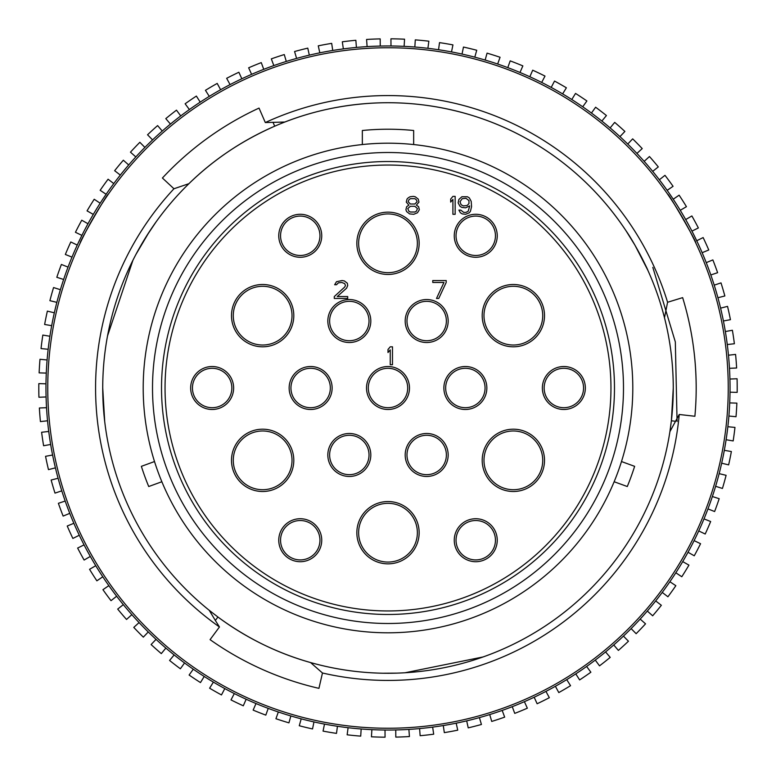 <?xml version="1.0" encoding="UTF-8"?>
<svg xmlns="http://www.w3.org/2000/svg" width="776" height="776" viewBox="0 0 776 776"><rect width="100%" height="100%" fill="white"/><g stroke="black" fill="none" stroke-linecap="round" stroke-linejoin="round"><path stroke-width="1.16" d="M108.3 194.262C108.087 192.128 78.405 243.548 80.364 242.645C78.415 243.528 108.097 192.108 108.3 194.262M695.635 242.645C697.585 243.528 667.903 192.108 667.7 194.262C667.913 192.128 697.595 243.548 695.635 242.645M47.753 388A340.247 340.247 0 0 1 388 47.753A340.247 340.247 0 0 1 728.247 388A340.247 340.247 0 0 1 388 728.247A340.247 340.247 0 0 1 47.753 388M46.085 396.953A342.041 342.041 0 0 1 45.959 388A342.041 342.041 0 0 1 551.202 87.416A342.041 342.041 0 0 1 562.629 93.896A342.041 342.041 0 0 1 268.215 708.381A342.041 342.041 0 0 1 224.797 688.584A342.041 342.041 0 0 1 213.371 682.104A342.041 342.041 0 0 1 46.085 396.953L38.926 397.254A349.2 349.2 0 0 1 38.829 383.625L45.988 383.819M647.834 270.242L635.049 245.361L626.154 230.967C635.913 244.915 648.542 271.144 647.834 270.242M372.49 672.85L377.291 673.064M382.549 673.219L396.972 673.132M388 728.247L382.384 728.198M368.066 727.665L362.276 727.277M362.14 727.257L360.064 727.093M135.984 254.334L149.196 231.956L156.102 221.858L146.46 236.214M143.754 240.608L140.951 245.361M675.644 421.281L671.376 420.786A285.267 285.267 0 0 0 673.267 388L671.376 420.786L669.911 431.64L679.233 414.481L694.889 416.266A308.188 308.188 0 0 0 682.647 297.635C691.62 326.871 696.13 356.989 696.188 388M483.099 656.952L405.072 672.753M104.702 421.475L102.733 388A285.267 285.267 0 0 1 188.917 183.679L173.96 188.752A292.436 292.436 0 0 0 219.453 626.969L215.35 620.47L217.92 617.017C246.71 638.163 277.604 653.343 310.594 662.568A285.267 285.267 0 0 0 669.911 431.64M388 673.267A285.267 285.267 0 0 1 217.92 617.017L209.248 610.324L215.35 620.47M404.946 672.763A285.267 285.267 0 0 0 584.008 595.27M682.647 297.635L667.583 302.262A292.436 292.436 0 0 0 265.314 122.55L284.84 122.036A285.267 285.267 0 0 1 664.479 317.753C670.28 340.441 673.209 363.857 673.267 388A285.267 285.267 0 0 0 664.596 318.189M188.917 183.679C213.4 159.72 241.996 140.553 274.704 126.197A285.267 285.267 0 0 0 209.248 610.324M107.534 335.882L132.929 260.27M272.997 122.249L274.704 126.197C304.929 113.053 337.056 105.4 371.083 103.237C404.17 101.249 436.975 105.041 469.499 114.625C499.152 123.462 526.807 136.886 552.454 154.899C581.699 175.589 606.269 200.945 626.154 230.967M143.201 388A244.799 244.799 0 0 1 388 143.201A244.799 244.799 0 0 1 632.799 388A244.799 244.799 0 0 1 388 632.799A244.799 244.799 0 0 1 143.201 388M152.513 388A235.487 235.487 0 0 1 388 152.513A235.487 235.487 0 0 1 623.487 388A235.487 235.487 0 0 1 388 623.487A235.487 235.487 0 0 1 152.513 388M614.476 388A226.476 226.476 0 0 1 388 614.476A226.476 226.476 0 0 1 161.524 388A226.476 226.476 0 0 1 388 161.524A226.476 226.476 0 0 1 614.476 388M165.046 388A222.954 222.954 0 0 0 388 610.955A222.954 222.954 0 0 0 610.955 388A222.954 222.954 0 0 0 388 165.046A222.954 222.954 0 0 0 165.046 388M419.156 532.695A31.156 31.156 0 0 1 388 563.851A31.156 31.156 0 0 1 356.844 532.695A31.156 31.156 0 0 1 388 501.538A31.156 31.156 0 0 1 419.156 532.695M544.51 460.343A31.156 31.156 0 0 1 513.353 491.509A31.156 31.156 0 0 1 482.197 460.343A31.156 31.156 0 0 1 513.353 429.186A31.156 31.156 0 0 1 544.51 460.343M293.803 460.343A31.156 31.156 0 0 1 262.647 491.509A31.156 31.156 0 0 1 231.49 460.343A31.156 31.156 0 0 1 262.647 429.186A31.156 31.156 0 0 1 293.803 460.343M293.803 315.657A31.156 31.156 0 0 1 262.647 346.814A31.156 31.156 0 0 1 231.49 315.657A31.156 31.156 0 0 1 262.647 284.491A31.156 31.156 0 0 1 293.803 315.657M233.634 388A21.485 21.485 0 0 1 212.149 409.485A21.485 21.485 0 0 1 190.654 388A21.485 21.485 0 0 1 212.149 366.514A21.485 21.485 0 0 1 233.634 388M332.128 388A21.485 21.485 0 0 1 310.642 409.485A21.485 21.485 0 0 1 289.147 388A21.485 21.485 0 0 1 310.642 366.514A21.485 21.485 0 0 1 332.128 388M370.812 321.022A21.485 21.485 0 0 1 349.316 342.517A21.485 21.485 0 0 1 327.831 321.022A21.485 21.485 0 0 1 349.316 299.536A21.485 21.485 0 0 1 370.812 321.022M370.812 454.978A21.485 21.485 0 0 1 349.316 476.464A21.485 21.485 0 0 1 327.831 454.978A21.485 21.485 0 0 1 349.316 433.483A21.485 21.485 0 0 1 370.812 454.978M448.169 454.978A21.485 21.485 0 0 1 426.684 476.464A21.485 21.485 0 0 1 405.188 454.978A21.485 21.485 0 0 1 426.684 433.483A21.485 21.485 0 0 1 448.169 454.978M497.241 540.212A21.485 21.485 0 0 1 475.746 561.708A21.485 21.485 0 0 1 454.261 540.212A21.485 21.485 0 0 1 475.746 518.727A21.485 21.485 0 0 1 497.241 540.212M321.739 540.212A21.485 21.485 0 0 1 300.254 561.708A21.485 21.485 0 0 1 278.759 540.212A21.485 21.485 0 0 1 300.254 518.727A21.485 21.485 0 0 1 321.739 540.212M321.739 235.788A21.485 21.485 0 0 1 300.254 257.273A21.485 21.485 0 0 1 278.759 235.788A21.485 21.485 0 0 1 300.254 214.292A21.485 21.485 0 0 1 321.739 235.788M585.346 388A21.485 21.485 0 0 1 563.851 409.485A21.485 21.485 0 0 1 542.366 388A21.485 21.485 0 0 1 563.851 366.514A21.485 21.485 0 0 1 585.346 388M486.853 388A21.485 21.485 0 0 1 465.357 409.485A21.485 21.485 0 0 1 443.872 388A21.485 21.485 0 0 1 465.357 366.514A21.485 21.485 0 0 1 486.853 388M448.169 321.022A21.485 21.485 0 0 1 426.684 342.517A21.485 21.485 0 0 1 405.188 321.022A21.485 21.485 0 0 1 426.684 299.536A21.485 21.485 0 0 1 448.169 321.022M544.51 315.657A31.156 31.156 0 0 1 513.353 346.814A31.156 31.156 0 0 1 482.197 315.657A31.156 31.156 0 0 1 513.353 284.491A31.156 31.156 0 0 1 544.51 315.657M497.241 235.788A21.485 21.485 0 0 1 475.746 257.273A21.485 21.485 0 0 1 454.261 235.788A21.485 21.485 0 0 1 475.746 214.292A21.485 21.485 0 0 1 497.241 235.788M419.156 243.305A31.156 31.156 0 0 1 388 274.462A31.156 31.156 0 0 1 356.844 243.305A31.156 31.156 0 0 1 388 212.149A31.156 31.156 0 0 1 419.156 243.305M409.485 388A21.485 21.485 0 0 1 388 409.485A21.485 21.485 0 0 1 366.514 388A21.485 21.485 0 0 1 388 366.514A21.485 21.485 0 0 1 409.485 388M358.628 532.695A29.372 29.372 0 0 0 388 562.067A29.372 29.372 0 0 0 417.372 532.695A29.372 29.372 0 0 0 388 503.323A29.372 29.372 0 0 0 358.628 532.695M483.981 460.343A29.372 29.372 0 0 0 513.353 489.714A29.372 29.372 0 0 0 542.725 460.343A29.372 29.372 0 0 0 513.353 430.981A29.372 29.372 0 0 0 483.981 460.343M233.275 460.343A29.372 29.372 0 0 0 262.647 489.714A29.372 29.372 0 0 0 292.019 460.343A29.372 29.372 0 0 0 262.647 430.981A29.372 29.372 0 0 0 233.275 460.343M233.275 315.657A29.372 29.372 0 0 0 262.647 345.019A29.372 29.372 0 0 0 292.019 315.657A29.372 29.372 0 0 0 262.647 286.286A29.372 29.372 0 0 0 233.275 315.657M192.448 388A19.701 19.701 0 0 0 212.149 407.701A19.701 19.701 0 0 0 231.849 388A19.701 19.701 0 0 0 212.149 368.299A19.701 19.701 0 0 0 192.448 388M290.942 388A19.701 19.701 0 0 0 310.642 407.701A19.701 19.701 0 0 0 330.334 388A19.701 19.701 0 0 0 310.642 368.299A19.701 19.701 0 0 0 290.942 388M329.625 321.022A19.701 19.701 0 0 0 349.316 340.722A19.701 19.701 0 0 0 369.017 321.022A19.701 19.701 0 0 0 349.316 301.33A19.701 19.701 0 0 0 329.625 321.022M329.625 454.978A19.701 19.701 0 0 0 349.316 474.67A19.701 19.701 0 0 0 369.017 454.978A19.701 19.701 0 0 0 349.316 435.278A19.701 19.701 0 0 0 329.625 454.978M406.983 454.978A19.701 19.701 0 0 0 426.684 474.67A19.701 19.701 0 0 0 446.375 454.978A19.701 19.701 0 0 0 426.684 435.278A19.701 19.701 0 0 0 406.983 454.978M456.045 540.212A19.701 19.701 0 0 0 475.746 559.913A19.701 19.701 0 0 0 495.447 540.212A19.701 19.701 0 0 0 475.746 520.521A19.701 19.701 0 0 0 456.045 540.212M280.553 540.212A19.701 19.701 0 0 0 300.254 559.913A19.701 19.701 0 0 0 319.954 540.212A19.701 19.701 0 0 0 300.254 520.521A19.701 19.701 0 0 0 280.553 540.212M280.553 235.788A19.701 19.701 0 0 0 300.254 255.479A19.701 19.701 0 0 0 319.954 235.788A19.701 19.701 0 0 0 300.254 216.087A19.701 19.701 0 0 0 280.553 235.788M544.151 388A19.701 19.701 0 0 0 563.851 407.701A19.701 19.701 0 0 0 583.552 388A19.701 19.701 0 0 0 563.851 368.299A19.701 19.701 0 0 0 544.151 388M445.666 388A19.701 19.701 0 0 0 465.357 407.701A19.701 19.701 0 0 0 485.058 388A19.701 19.701 0 0 0 465.357 368.299A19.701 19.701 0 0 0 445.666 388M406.983 321.022A19.701 19.701 0 0 0 426.684 340.722A19.701 19.701 0 0 0 446.375 321.022A19.701 19.701 0 0 0 426.684 301.33A19.701 19.701 0 0 0 406.983 321.022M483.981 315.657A29.372 29.372 0 0 0 513.353 345.019A29.372 29.372 0 0 0 542.725 315.657A29.372 29.372 0 0 0 513.353 286.286A29.372 29.372 0 0 0 483.981 315.657M456.045 235.788A19.701 19.701 0 0 0 475.746 255.479A19.701 19.701 0 0 0 495.447 235.788A19.701 19.701 0 0 0 475.746 216.087A19.701 19.701 0 0 0 456.045 235.788M358.628 243.305A29.372 29.372 0 0 0 388 272.677A29.372 29.372 0 0 0 417.372 243.305A29.372 29.372 0 0 0 388 213.934A29.372 29.372 0 0 0 358.628 243.305M368.299 388A19.701 19.701 0 0 0 388 407.701A19.701 19.701 0 0 0 407.701 388A19.701 19.701 0 0 0 388 368.299A19.701 19.701 0 0 0 368.299 388M356.407 47.423L355.854 40.284A349.2 349.2 0 0 0 342.313 41.807L343.351 48.888M332.729 50.459L331.682 43.369A349.2 349.2 0 0 0 318.267 45.832L319.809 52.826M413.802 727.267L415.936 727.093M309.314 55.135L307.781 48.141A349.2 349.2 0 0 0 294.57 51.526L296.597 58.404M286.286 61.44L284.268 54.562A349.2 349.2 0 0 0 271.328 58.869L273.821 65.582M263.753 69.326L261.26 62.613A349.2 349.2 0 0 0 248.65 67.803L251.608 74.331M241.831 78.774L238.872 72.246A349.2 349.2 0 0 0 226.66 78.308L230.065 84.613M220.617 89.715L217.202 83.42A349.2 349.2 0 0 0 205.446 90.317L209.287 96.369M200.218 102.122L196.376 96.078A349.2 349.2 0 0 0 185.124 103.78L189.383 109.542M180.73 115.915L176.482 110.153A349.2 349.2 0 0 0 165.792 118.621L170.439 124.073M162.252 131.037L157.615 125.586A349.2 349.2 0 0 0 147.547 134.781L152.562 139.893M144.879 147.411L139.864 142.299A349.2 349.2 0 0 0 130.465 152.164L135.819 156.927M128.69 164.958L123.335 160.205A349.2 349.2 0 0 0 114.644 170.71L120.319 175.075M113.762 183.592L108.087 179.217A349.2 349.2 0 0 0 100.153 190.304L106.118 194.272M100.172 203.215L94.206 199.257A349.2 349.2 0 0 0 87.058 210.868L93.295 214.399M87.979 223.75L81.752 220.209A349.2 349.2 0 0 0 75.437 232.286L81.897 235.38M77.261 245.071L70.8 241.976A349.2 349.2 0 0 0 65.339 254.47L72.003 257.108M68.046 267.099L61.382 264.461A349.2 349.2 0 0 0 56.813 277.304L63.642 279.467M60.392 289.71L53.563 287.547A349.2 349.2 0 0 0 49.897 300.681L56.861 302.359M54.33 312.806L47.365 311.118A349.2 349.2 0 0 0 44.63 324.475L51.691 325.668M49.897 336.26L42.835 335.067A349.2 349.2 0 0 0 41.031 348.579L48.16 349.278M47.113 359.977L39.983 359.278A349.2 349.2 0 0 0 39.13 372.878L46.288 373.081M46.531 407.691L39.372 407.992A349.2 349.2 0 0 0 40.42 421.581L47.54 420.786M48.733 431.456L41.613 432.261A349.2 349.2 0 0 0 43.611 445.744L50.653 444.454M52.593 455.017L45.551 456.317A349.2 349.2 0 0 0 48.471 469.625L55.416 467.85M58.084 478.258L51.148 480.034A349.2 349.2 0 0 0 54.999 493.109L61.789 490.849M65.184 501.044L58.384 503.314A349.2 349.2 0 0 0 63.137 516.088L69.762 513.353M73.856 523.296L67.231 526.021A349.2 349.2 0 0 0 72.866 538.437L79.278 535.246M84.06 544.878L77.639 548.06A349.2 349.2 0 0 0 84.128 560.049L90.307 556.431M95.739 565.694L89.56 569.322A349.2 349.2 0 0 0 96.874 580.826L102.781 576.781M108.853 585.647L102.936 589.692A349.2 349.2 0 0 0 111.026 600.673L116.642 596.22M123.316 604.64L117.7 609.092A349.2 349.2 0 0 0 126.536 619.471L131.833 614.64M139.079 622.575L133.782 627.406A349.2 349.2 0 0 0 143.327 637.144L148.264 631.955M156.044 639.366L151.107 644.555A349.2 349.2 0 0 0 161.301 653.605L165.86 648.086M174.144 654.934L169.575 660.454A349.2 349.2 0 0 0 180.381 668.776L184.552 662.947M193.282 669.203L189.111 675.033A349.2 349.2 0 0 0 200.47 682.57L204.224 676.468M213.371 682.104L209.617 688.205A349.2 349.2 0 0 0 221.47 694.937L224.797 688.584M234.313 693.569L230.996 699.913A349.2 349.2 0 0 0 243.295 705.801L246.157 699.244M256.002 703.541L253.141 710.108A349.2 349.2 0 0 0 265.809 715.123L268.215 708.381M278.341 711.98L275.936 718.731A349.2 349.2 0 0 0 288.934 722.854L290.855 715.947M301.204 718.838L299.274 725.744A349.2 349.2 0 0 0 312.534 728.945L313.97 721.932M324.494 724.086L323.058 731.108A349.2 349.2 0 0 0 336.493 733.378L337.444 726.278M348.094 727.704L347.144 734.804A349.2 349.2 0 0 0 360.714 736.133L361.16 728.984M371.888 729.653L371.442 736.802A349.2 349.2 0 0 0 385.061 737.19L385.012 730.022M395.76 729.944L395.808 737.113A349.2 349.2 0 0 0 409.427 736.54L408.884 729.401M419.593 728.577L420.146 735.716A349.2 349.2 0 0 0 433.687 734.193L432.649 727.112M443.271 725.541L444.318 732.631A349.2 349.2 0 0 0 457.733 730.168L456.191 723.174M466.686 720.865L468.219 727.859A349.2 349.2 0 0 0 481.43 724.474L479.403 717.596M489.714 714.56L491.732 721.438A349.2 349.2 0 0 0 504.672 717.131L502.179 710.418M512.247 706.674L514.74 713.387A349.2 349.2 0 0 0 527.35 708.197L524.392 701.669M534.169 697.226L537.128 703.754A349.2 349.2 0 0 0 549.34 697.692L545.935 691.387M555.383 686.285L558.798 692.58A349.2 349.2 0 0 0 570.554 685.683L566.713 679.63M575.782 673.878L579.623 679.922A349.2 349.2 0 0 0 590.875 672.22L586.617 666.458M595.27 660.085L599.518 665.847A349.2 349.2 0 0 0 610.208 657.379L605.561 651.927M613.748 644.963L618.385 650.414A349.2 349.2 0 0 0 628.453 641.218L623.438 636.107M631.121 628.589L636.136 633.701A349.2 349.2 0 0 0 645.535 623.836L640.181 619.073M647.31 611.042L652.664 615.795A349.2 349.2 0 0 0 661.356 605.29L655.681 600.925M662.238 592.408L667.913 596.783A349.2 349.2 0 0 0 675.847 585.696L669.882 581.728M675.828 572.785L681.794 576.743A349.2 349.2 0 0 0 688.942 565.132L682.705 561.601M688.021 552.25L694.248 555.791A349.2 349.2 0 0 0 700.563 543.714L694.103 540.62M698.74 530.929L705.2 534.024A349.2 349.2 0 0 0 710.661 521.53L703.997 518.892M707.955 508.901L714.618 511.539A349.2 349.2 0 0 0 719.187 498.696L712.358 496.533M715.608 486.29L722.437 488.453A349.2 349.2 0 0 0 726.103 475.319L719.139 473.641M721.67 463.194L728.635 464.882A349.2 349.2 0 0 0 731.37 451.525L724.309 450.332M726.103 439.74L733.165 440.933A349.2 349.2 0 0 0 734.969 427.421L727.84 426.722M728.887 416.023L736.017 416.722A349.2 349.2 0 0 0 736.87 403.122L729.712 402.919M730.012 392.181L737.171 392.375A349.2 349.2 0 0 0 737.074 378.746L729.915 379.047M729.469 368.309L736.628 368.008A349.2 349.2 0 0 0 735.58 354.419L728.46 355.214M727.267 344.544L734.387 343.739A349.2 349.2 0 0 0 732.389 330.256L725.347 331.546M723.407 320.983L730.449 319.683A349.2 349.2 0 0 0 727.529 306.375L720.584 308.15M717.916 297.741L724.852 295.966A349.2 349.2 0 0 0 721.001 282.891L714.211 285.151M710.816 274.956L717.616 272.686A349.2 349.2 0 0 0 712.863 259.911L706.238 262.647M702.144 252.704L708.769 249.979A349.2 349.2 0 0 0 703.134 237.563L696.722 240.754M691.94 231.122L698.361 227.94A349.2 349.2 0 0 0 691.872 215.951L685.693 219.569M680.261 210.306L686.44 206.678A349.2 349.2 0 0 0 679.126 195.174L673.219 199.219M667.147 190.353L673.064 186.308A349.2 349.2 0 0 0 664.974 175.327L659.357 179.78M652.684 171.36L658.3 166.908A349.2 349.2 0 0 0 649.463 156.529L644.167 161.359M636.921 153.425L642.218 148.594A349.2 349.2 0 0 0 632.673 138.856L627.736 144.045M619.956 136.634L624.893 131.445A349.2 349.2 0 0 0 614.699 122.395L610.14 127.914M601.856 121.066L606.425 115.546A349.2 349.2 0 0 0 595.619 107.224L591.448 113.053M582.718 106.797L586.889 100.967A349.2 349.2 0 0 0 575.53 93.43L571.776 99.532M562.629 93.896L566.383 87.795A349.2 349.2 0 0 0 554.53 81.063L551.202 87.416M541.687 82.431L545.004 76.087A349.2 349.2 0 0 0 532.705 70.199L529.843 76.756M519.998 72.459L522.859 65.892A349.2 349.2 0 0 0 510.191 60.877L507.785 67.619M497.658 64.02L500.064 57.269A349.2 349.2 0 0 0 487.066 53.146L485.145 60.053M474.796 57.162L476.726 50.256A349.2 349.2 0 0 0 463.466 47.055L462.03 54.068M451.506 51.914L452.941 44.892A349.2 349.2 0 0 0 439.507 42.622L438.556 49.722M427.906 48.296L428.856 41.196A349.2 349.2 0 0 0 415.286 39.867L414.84 47.016M404.112 46.347L404.558 39.198A349.2 349.2 0 0 0 390.939 38.81L390.988 45.978M367.116 46.599L366.573 39.46A349.2 349.2 0 0 1 380.191 38.887L380.24 46.056M310.594 662.568L322.467 672.996A292.436 292.436 0 0 0 679.233 414.481M322.467 672.996L318.936 688.351A308.188 308.188 0 0 1 210.073 639.647L219.453 626.969M173.96 188.752L162.417 178.014A308.188 308.188 0 0 1 259.029 108.087L265.314 122.55M667.583 302.262L664.479 317.753M362.344 144.549L362.344 130.504A258.777 258.777 0 0 1 413.656 130.504L413.656 144.549M614.136 481.741L627.28 486.523A258.777 258.777 0 0 0 634.632 466.337L621.489 461.545M161.864 481.741L148.72 486.523A258.777 258.777 0 0 1 141.368 466.337L154.511 461.545M460.381 212.769L458.888 210.102L460.75 210.102L463.738 212.391L465.969 212.391L468.209 211.247L469.703 205.912L465.6 207.822L461.865 207.434L460.003 206.29L458.141 202.866L458.888 199.432L461.865 196.764L467.462 196.764L469.334 197.909L471.197 201.343L471.565 206.678L470.45 211.247L469.334 212.769L465.6 214.292L462.244 213.914L460.381 212.769M452.912 196.386L455.153 196.386L455.153 214.292L452.912 214.292L452.912 199.432L450.681 202.099L450.681 199.054L452.912 196.386M406.653 206.678L408.894 205.155L406.285 202.099L407.031 199.054L408.147 197.909L410.009 196.764L413.365 196.386L415.238 196.764L418.215 199.054L418.962 202.099L416.353 205.155L418.594 206.678L419.341 209.724L417.469 212.769L413.744 214.292L409.641 213.914L406.653 211.625L405.906 209.724L406.653 206.678M432.765 280.553L446.2 280.553L446.2 282.454L438.741 298.459L436.5 298.459L443.959 282.454L432.765 282.454L432.765 280.553M347.706 298.459L334.281 298.459L334.281 296.558L344.719 287.033L345.465 285.51L344.719 283.599L341.741 282.454L338.385 282.842L336.512 284.743L334.65 284.743L336.512 281.698L342.109 280.553L344.35 280.931L347.338 283.221L347.706 285.51L346.591 288.177L337.259 296.558L347.706 296.558L347.706 298.459M390.241 346.814L392.481 346.814L392.481 364.72L390.241 364.72L390.241 349.86L388 352.527L388 349.481L390.241 346.814M468.956 203.622L468.956 200.577L465.969 198.297L462.244 198.675L460.003 201.721L461.119 204.767L463.359 205.912L467.094 205.533L468.956 203.622M414.859 198.675L410.388 198.675L408.894 199.82L408.147 201.721L410.388 204.01L414.859 204.01L417.1 201.721L416.353 199.82L414.859 198.675M410.388 212.013L414.859 212.013L416.353 211.247L417.469 208.579L414.859 206.29L410.388 206.29L407.769 208.579L408.894 211.247L410.388 212.013M652.82 267.361L675.324 341.915L677.07 421.446"/></g></svg>
